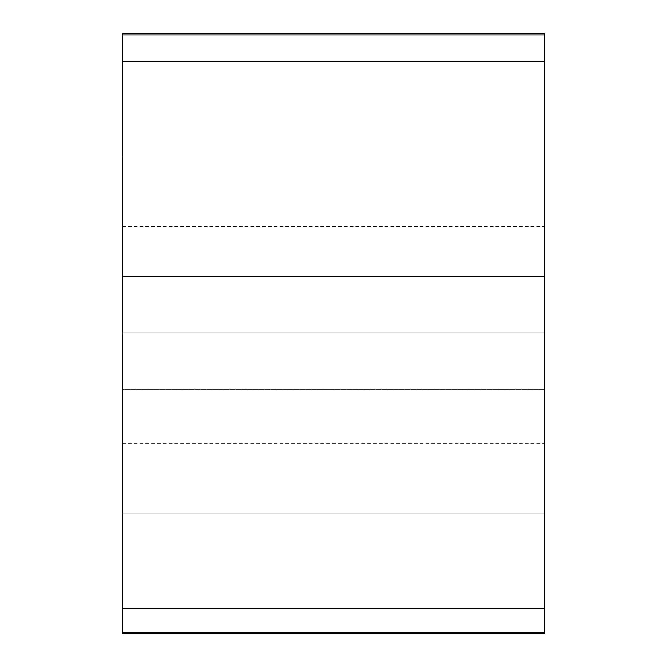 <?xml version="1.0" encoding="UTF-8"?>
<svg xmlns="http://www.w3.org/2000/svg" width="667" height="667" viewBox="0 0 667 667"><rect width="100%" height="100%" fill="white"/><g stroke="black" fill="none" stroke-linecap="round" stroke-linejoin="round"><path stroke-width="0.5" stroke-dasharray="3.33 2.5" d="M544.772 632.249L544.772 443.38L544.772 608.337L122.228 608.337L122.228 513.807L544.772 513.807L544.772 632.249L122.228 632.249L122.228 608.337L544.772 608.337L544.772 632.249L544.772 332.908L544.772 389.245L544.772 332.908L122.228 332.908L122.228 389.245L544.772 389.245L122.228 389.245L544.772 389.245L122.228 389.245L122.228 276.563L544.772 276.563L122.228 276.563L122.228 332.908L122.228 35.043L544.772 35.043L544.772 332.908L122.228 332.908L544.772 332.908L544.772 633.65L122.228 633.65L122.228 632.249L544.772 632.249L544.772 443.38L544.772 513.807L544.772 443.38L544.772 513.807L122.228 513.807L122.228 443.38L122.228 513.807L122.228 443.38L122.228 513.807L544.772 513.807L122.228 513.807L122.228 608.337L544.772 608.337L122.228 608.337L122.228 632.249L122.228 332.908L544.772 332.908L544.772 276.563L122.228 276.563L544.772 276.563L544.772 389.245L544.772 35.043L122.228 35.043L122.228 33.35L544.772 33.35L544.772 61.522L544.772 35.043L544.772 61.522L122.228 61.522L544.772 61.522L544.772 156.053L544.772 61.522L122.228 61.522L122.228 156.053L544.772 156.053L544.772 226.472L544.772 156.053L544.772 226.472L544.772 156.053L122.228 156.053L122.228 226.472L122.228 156.053L122.228 226.472L122.228 156.053L544.772 156.053L122.228 156.053L122.228 61.522L544.772 61.522L544.772 226.472L544.772 35.043M122.228 35.043L122.228 632.249M122.228 513.807L122.228 608.337L122.228 513.807M122.228 276.563L122.228 389.245L122.228 276.563M122.228 443.38L544.772 443.38M122.228 226.472L544.772 226.472"/><path stroke-width="1" d="M122.228 33.35L122.228 35.043L544.772 35.043L544.772 33.35L122.228 33.35M122.228 35.043L122.228 632.249L544.772 632.249L544.772 35.043L122.228 35.043L122.228 633.65L544.772 633.65L544.772 632.249L122.228 632.249M544.772 35.043L544.772 632.249"/></g></svg>
